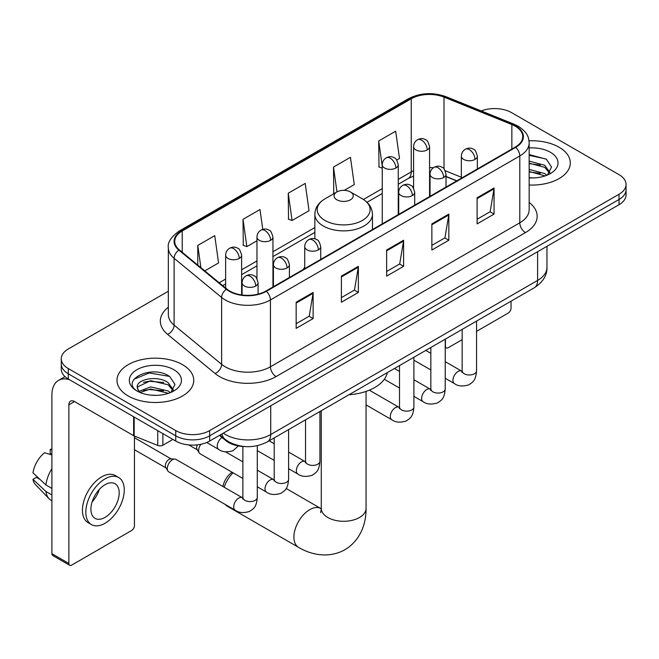 <?xml version="1.0" encoding="UTF-8"?>
<svg xmlns="http://www.w3.org/2000/svg" width="659" height="659" viewBox="0 0 659 659"><rect width="100%" height="100%" fill="white"/><g stroke="black" fill="none" stroke-linecap="round" stroke-linejoin="round"><path stroke-width="0.99" d="M304.738 267.167A42.382 24.465 0 0 0 303.239 269.498M456.679 180.912L446.028 176.604M244.794 446.563A23.988 13.847 180 0 1 225.922 440.665L219.496 435.368M168.333 291.237L68.297 348.99A23.988 13.847 0 0 0 61.271 358.784L61.271 369.229A23.988 13.847 0 0 0 68.297 379.024L175.731 441.052A23.988 13.847 0 0 0 209.653 441.052L619.023 204.702A23.988 13.847 0 0 0 626.05 194.907L626.05 189.685A23.988 13.847 0 0 1 619.023 199.479A23.988 13.847 0 0 0 626.05 189.685L626.05 184.462A23.988 13.847 0 0 0 619.023 174.668L511.59 112.64A23.988 13.847 0 0 0 481.259 110.934M61.271 358.784A23.988 13.847 0 0 0 68.297 368.579L175.731 430.599A23.988 13.847 0 0 0 209.653 430.599L209.653 435.83L619.023 199.479L209.653 435.83A23.988 13.847 0 0 1 175.731 435.83A23.988 13.847 0 0 0 209.653 435.83L209.653 441.052M68.297 368.579L68.297 373.801L175.731 435.83L68.297 373.801A23.988 13.847 0 0 1 61.271 364.007A23.988 13.847 0 0 0 68.297 373.801L68.297 379.024M559.087 147.245A38.379 22.159 0 0 0 529.02 140.82A38.379 22.159 0 0 1 559.087 147.245A38.379 22.159 0 0 1 570.332 162.913A38.379 22.159 0 0 0 559.087 147.245M182.51 364.658A38.379 22.159 0 0 0 140.688 359.855A38.379 22.159 0 0 0 116.989 380.334A38.379 22.159 0 0 0 128.233 396.001A38.379 22.159 0 0 0 170.063 400.804A38.379 22.159 0 0 0 193.754 380.334A38.379 22.159 0 0 0 182.51 364.658A38.379 22.159 0 0 0 140.688 359.855A38.379 22.159 0 0 0 116.989 380.334A38.379 22.159 0 0 0 128.233 396.001A38.379 22.159 0 0 0 170.063 400.804A38.379 22.159 0 0 0 193.754 380.334A38.379 22.159 0 0 0 182.51 364.658M515.264 126.19A25.586 14.77 180 0 1 522.76 136.635A25.586 14.77 180 0 1 515.264 147.081L265.915 291.047A25.586 14.77 180 0 1 226.861 289.07L179.355 249.901A25.586 14.77 180 0 1 174.726 241.433A25.586 14.77 180 0 1 182.222 230.988L411.241 98.768A25.586 14.77 180 0 1 444.009 97.112L511.854 124.535A25.586 14.77 180 0 1 515.264 126.19M515.717 125.927A26.228 15.141 0 0 0 512.216 124.23L444.372 96.807A26.228 15.141 0 0 0 410.788 98.504L181.769 230.724A26.228 15.141 0 0 0 178.828 250.115L226.334 289.285A26.228 15.141 0 0 0 266.368 291.303L515.717 147.344A26.228 15.141 0 0 0 515.717 125.927M296.163 302.242L296.163 328.363L313.124 318.569L313.124 292.448L296.163 302.242M296.163 323.726L309.228 316.18L313.058 293.321A6.401 3.69 -120 0 0 313.124 292.448M309.112 316.246L313.124 318.569M341.395 276.129L341.395 302.242L358.364 292.448L358.364 266.335L341.395 276.129M341.395 297.613L354.468 290.067L358.29 267.2A6.401 3.69 -120 0 0 358.364 266.335M354.353 290.133L358.364 292.448M477.1 197.782L477.1 223.895L494.061 214.101L494.061 187.988L477.1 197.782M477.1 219.266L490.164 211.72L493.995 188.853A6.401 3.69 -120 0 0 494.061 187.988M490.049 211.786L494.061 214.101M431.867 223.895L431.867 250.016L448.828 240.222L448.828 214.101L431.867 223.895M431.867 245.379L444.932 237.833L448.763 214.974A6.401 3.69 -120 0 0 448.828 214.101M444.817 237.899L448.828 240.222M386.635 250.008L386.635 276.129L403.596 266.335L403.596 240.222L386.635 250.008M386.635 271.492L399.7 263.954L403.53 241.087A6.401 3.69 -120 0 0 403.596 240.222M399.585 264.02L403.596 266.335M529.161 185.014A38.379 22.159 0 0 0 570.332 162.913A38.379 22.159 0 0 1 529.161 185.014M209.653 430.599L619.023 194.257A23.988 13.847 0 0 0 626.05 184.462M204.801 270.882L218.574 262.933L214.743 235.65L197.782 245.445L197.782 265.099M344.278 190.36L354.278 184.586L350.448 157.303L333.487 167.098L333.759 193.054M396.743 160.071L399.511 158.473L395.68 131.182L378.719 140.977L378.991 166.941M262.768 229.39L259.976 209.529L243.014 219.323L243.286 245.288M288.247 193.211L292.077 220.501L309.038 210.707L305.208 183.416L288.247 193.211L288.518 219.167M292.077 220.501L288.247 219.068M334.508 193.334L333.487 192.947M333.487 167.098L336.963 191.917M382.253 168.16L378.719 166.834M378.719 140.977L382.253 166.192M243.014 219.323L246.845 246.614L256.961 240.774M246.845 246.614L243.014 245.181M197.782 245.445L200.896 267.669M529.161 177.683L533.642 177.938M529.161 169.396L544.729 173.572L546.838 175.269M529.161 171.464L545.108 175.912M529.161 161.101L544.729 165.285L549.919 172.452M529.161 163.177L544.729 167.353L549.507 172.996M529.161 177.881A26.072 15.05 0 0 0 550.38 173.556A26.072 15.05 0 0 0 550.38 152.27A26.072 15.05 0 0 0 529.161 147.954M547.456 175.014L551.542 166.999L546.377 159.214L529.161 154.552M529.161 155.351L546.023 158.976M529.161 163.646L540.248 165.071M529.161 171.941L540.248 173.366M445.229 345.934L445.435 346.057A3.995 2.306 120 0 0 446.267 347.886A3.995 2.306 120 0 0 448.268 347.688L462.157 339.665M476.556 331.353L508.196 313.083A3.995 2.306 120 0 0 511.03 308.19L511.03 301.188M445.435 346.057L445.435 339.055M222.94 486.507A14.391 8.312 -60 0 1 232.116 472.248M233.047 472.791A22.39 12.925 120 0 0 224.192 487.232M225.205 504.432A22.39 12.925 120 0 0 227.297 506.211L298.543 547.341A22.39 12.925 -60 0 1 295.108 529.399A22.39 12.925 -60 0 1 309.738 509.671A22.39 12.925 -60 0 1 320.933 508.567L321.271 508.756M336.873 199.801A9.597 5.544 0 0 0 350.448 199.801A9.597 5.544 0 0 0 350.448 191.967L362.359 198.845A26.442 15.264 0 0 1 362.359 220.444A26.442 15.264 0 0 1 324.961 220.444A26.442 15.264 0 0 1 324.961 198.845C318.445 202.717 315.084 207.857 314.87 214.257A28.79 16.623 0 0 0 323.305 226.012A28.79 16.623 0 0 0 354.674 229.612A28.79 16.623 0 0 0 372.45 214.257C372.236 207.857 368.875 202.717 362.359 198.845L350.448 191.967A9.597 5.544 0 0 0 336.873 191.967A9.597 5.544 0 0 0 336.873 199.801M348.949 394.766A43.98 25.388 0 0 0 387.319 372.607M242.883 478.475L200.122 453.779A7.2 4.152 -60 0 1 199.216 452.89A7.2 4.152 -60 0 1 198.631 450.484A7.2 4.152 -60 0 1 200.913 444.265M199.216 452.89L197.074 449.446A5.198 2.998 -60 0 1 196.646 447.708A5.198 2.998 -60 0 1 197.338 444.841M167.304 468.574A7.2 4.152 -60 0 1 172.394 459.76A7.2 4.152 -60 0 1 174.775 459.068A7.2 4.152 -60 0 1 175.994 459.397L242.372 497.726A7.2 4.152 -60 0 0 239.093 497.907A7.2 4.152 -60 0 0 238.772 498.08A7.2 4.152 -60 0 0 234.069 504.423A7.2 4.152 -60 0 0 235.172 510.19L168.795 471.869A7.2 4.152 -60 0 1 167.897 470.979A7.2 4.152 -60 0 1 167.304 468.574M167.897 470.979L165.755 467.536A5.198 2.998 -60 0 1 165.327 465.798A5.198 2.998 -60 0 1 169.001 459.43A5.198 2.998 -60 0 1 170.714 458.928L174.775 459.068M162.864 433.622L162.864 445.212L172.905 439.413M69.492 379.716A31.986 18.468 -120 0 0 58.527 380.375A31.986 18.468 -120 0 0 51.896 395.021L51.896 553.675L68.865 563.47L68.865 404.815A7.999 4.613 60 0 1 70.521 401.15A7.999 4.613 60 0 1 74.516 401.545L133.637 435.681L133.637 416.752M68.865 563.47A3.995 2.306 120 0 0 69.689 565.298L52.728 555.504A3.995 2.306 -60 0 1 51.896 553.675M69.689 565.298A3.995 2.306 120 0 0 71.691 565.101L131.627 530.495A3.995 2.306 120 0 0 134.452 525.602L134.452 436.052M162.864 445.212A3.995 2.306 180 0 1 157.748 445.468L134.172 435.945A3.995 2.306 180 0 1 133.637 435.681M105.053 517.373A19.992 11.541 120 0 0 118.109 499.761A19.992 11.541 120 0 0 115.045 483.739A19.992 11.541 120 0 0 105.053 484.727A19.992 11.541 120 0 0 91.988 502.347A19.992 11.541 120 0 0 95.053 518.361A19.992 11.541 120 0 0 105.053 517.373M92.136 501.878A19.992 11.541 120 0 0 99.311 489.456M51.896 449.973L50.208 449.463L50.208 453.483L51.896 454.455M118.645 477.503L115.251 475.551A27.184 15.701 120 0 0 101.659 476.894A27.184 15.701 120 0 0 83.899 500.856A27.184 15.701 120 0 0 88.067 522.636L91.453 524.597A27.184 15.701 120 0 0 105.053 523.254A27.184 15.701 120 0 0 122.813 499.291A27.184 15.701 120 0 0 118.645 477.503A27.184 15.701 120 0 0 105.053 478.854A27.184 15.701 120 0 0 87.293 502.809A27.184 15.701 120 0 0 91.453 524.597M51.896 468.673A26.385 15.231 120 0 0 45.899 484.933L32.95 472.816A20.791 12.002 120 0 1 44.548 452.725L51.896 454.957M51.896 488.401L45.899 484.933M39.952 479.373L36.426 477.338L32.95 479.348L45.899 491.457L51.896 494.925M45.899 491.457A26.385 15.231 120 0 0 49.153 498.83A26.385 15.231 120 0 0 51.147 500.403L51.896 500.84M51.896 448.993A20.791 12.002 120 0 0 50.208 449.463M32.95 479.348A20.791 12.002 120 0 0 35.405 484.522L49.153 498.83M151.043 395.169L157.064 395.351M139.057 391.347L150.697 386.907L168.152 390.985L170.261 392.682M140.128 392.459L150.697 388.983L168.531 393.324M139.238 392.154L137.369 387.772A18.073 10.437 0 0 0 140.285 392.607M173.342 389.864L168.152 382.698C157.303 374.6 134.988 379.6 137.369 387.772L137.303 386.973M137.418 388.027L137.92 386.685L150.697 380.688L168.152 384.774L172.93 390.408M170.879 392.426L174.964 384.411L169.8 376.627C151.512 363.48 119.007 380.803 137.78 391.421L137.871 391.479M173.803 369.691A26.072 15.05 0 0 0 136.94 369.691A26.072 15.05 0 0 0 136.94 390.968A26.072 15.05 0 0 0 173.803 390.968A26.072 15.05 0 0 0 173.803 369.691M133.966 379.238L149.272 372.961L169.445 376.388M143.53 382.294L149.272 381.248L163.679 382.484M143.53 390.581L149.272 389.543L163.679 390.779M225.922 439.948L225.922 440.665M223.335 433.152A31.986 18.468 0 0 0 225.485 434.52A31.986 18.468 0 0 0 270.717 434.52L537.604 280.437A31.986 18.468 0 0 0 546.97 267.381C547.201 275.314 542.975 282.11 534.292 287.761L267.406 441.843A15.989 9.234 60 0 0 270.717 434.52L270.717 405.796M537.604 251.713L537.604 280.437A15.989 9.234 60 0 1 534.292 287.761M222.042 433.894A15.989 10.701 129.5 0 0 224.826 439.1L219.974 435.097M619.023 204.702L619.023 194.257M175.731 441.052L175.731 430.599M529.161 202.437A39.985 23.081 180 0 1 525.445 232.611L276.088 376.577A7.999 4.613 60 0 1 270.437 366.783L519.794 222.816A31.986 18.468 0 0 0 529.161 209.76L529.161 142.904A31.986 18.468 180 0 1 519.794 155.961A7.999 4.613 -120 0 0 515.717 147.344M276.088 376.577A39.985 23.081 180 0 1 219.546 376.577A39.985 23.081 180 0 1 215.073 373.496L167.567 334.327A39.985 23.081 180 0 1 168.333 307.234M225.205 366.783A31.986 18.468 0 0 0 270.437 366.783L270.437 299.927A31.986 18.468 180 0 1 221.622 297.456L174.116 258.287A31.986 18.468 180 0 1 168.333 247.702L168.333 314.557A31.986 18.468 0 0 0 174.116 325.151L221.622 364.32A31.986 18.468 0 0 0 225.205 366.783M529.161 142.904C528.642 137.41 528.131 132.838 518.139 126.182L513.929 124.147A7.999 3.748 112 0 0 512.216 124.23M513.929 124.147L446.085 96.716C432.839 92.029 420.269 92.713 408.374 98.759A7.999 4.613 60 0 1 410.788 98.504M181.769 230.724A7.999 4.613 -120 0 0 179.355 230.979C171.052 236.943 167.378 242.52 168.333 247.702M178.828 250.115A7.999 5.346 129.5 0 0 174.116 258.287L174.116 325.151A7.999 5.346 -50.5 0 1 167.567 334.327M446.085 96.716A7.999 3.748 112 0 0 444.372 96.807M226.334 289.285A7.999 5.346 129.5 0 0 221.622 297.456L221.622 364.32A7.999 5.346 -50.5 0 1 215.073 373.496M266.368 291.303A7.999 4.613 60 0 1 270.437 299.927L519.794 155.961L519.794 222.816A7.999 4.613 60 0 0 525.445 232.611M182.222 230.988L182.222 252.265M511.854 124.535L511.854 149.058M444.009 97.112L444.009 168.935M461.358 177.246L445.212 170.722M433.367 167.748A25.586 14.77 0 0 0 429.569 167.559M413.58 170.689A25.586 14.77 0 0 0 411.241 171.892L398.25 179.388M411.241 98.768L411.241 171.892A14.391 8.312 60 0 1 408.259 178.482L398.25 184.256M382.253 188.622L363.422 199.496M314.87 227.528L272.95 251.73M256.961 260.964L241.622 269.811M225.633 279.045L219.2 282.76M456.852 180.805L446.868 176.769A14.391 6.738 -68 0 1 446.028 176.266M386.635 250.84L403.53 241.087M431.867 224.727L448.763 214.974M477.1 198.606L493.995 188.853M341.395 276.953L358.29 267.2M296.163 303.074L313.058 293.321M366.05 391.413L366.05 508.369A22.39 12.925 180 0 1 359.493 517.504A22.39 12.925 180 0 1 327.828 517.504A22.39 12.925 180 0 1 321.271 508.369L320.669 512.661M475.007 159.42A7.999 4.613 0 0 0 477.355 156.158C476.086 151.537 474.818 149.263 473.557 149.354C471.243 147.723 468.508 147.682 465.361 149.231A7.999 4.613 60 0 1 469.356 149.626A7.999 4.613 -120 0 1 475.007 159.42A7.999 4.613 0 0 1 463.697 159.42A7.999 4.613 0 0 1 461.358 156.158C461.481 153.127 462.816 150.82 465.361 149.231M445.229 378.274L454.446 383.596A7.2 4.152 -60 0 1 453.343 377.829A7.2 4.152 -60 0 1 458.046 371.487A7.2 4.152 -60 0 1 458.367 371.314A7.2 4.152 -60 0 1 461.646 371.132L445.229 361.651M462.569 371.857L461.926 372.384L462.157 370.836A7.2 4.152 -0 0 0 464.266 373.768A7.2 4.152 -0 0 0 474.118 373.95A7.2 4.152 -0 0 0 476.556 370.836C475.732 380.984 472.808 382.063 468.788 384.84C462.775 386.668 457.997 386.248 454.446 383.596M443.688 177.51A7.999 4.613 0 0 0 446.028 174.24C444.759 169.618 443.491 167.353 442.23 167.444C439.915 165.804 437.181 165.771 434.034 167.32A7.999 4.613 60 0 1 438.029 167.715A7.999 4.613 -120 0 1 443.688 177.51A7.999 4.613 0 0 1 432.378 177.51A7.999 4.613 0 0 1 430.03 174.24C430.154 171.208 431.488 168.902 434.034 167.32M413.901 396.356L423.127 401.677A7.2 4.152 -60 0 1 422.024 395.911A7.2 4.152 -60 0 1 426.719 389.568A7.2 4.152 -60 0 1 427.04 389.395A7.2 4.152 -60 0 1 430.319 389.214L413.901 379.732M431.25 389.939L430.599 390.474L430.838 388.917A7.2 4.152 -0 0 0 432.938 391.858A7.2 4.152 -0 0 0 442.79 392.031A7.2 4.152 -0 0 0 445.229 388.917C444.413 399.066 441.481 400.153 437.461 402.921C431.447 404.75 426.67 404.338 423.127 401.677M412.361 195.591A7.999 4.613 0 0 0 414.7 192.329C413.432 187.708 412.172 185.434 410.911 185.525C408.588 183.894 405.862 183.853 402.707 185.401A7.999 4.613 60 0 1 406.702 185.797A7.999 4.613 -120 0 1 412.361 195.591A7.999 4.613 0 0 1 401.051 195.591A7.999 4.613 0 0 1 398.711 192.329C398.827 189.298 400.161 186.991 402.707 185.401M366.05 404.898L391.8 419.767A7.2 4.152 -60 0 1 390.696 414A7.2 4.152 -60 0 1 395.4 407.657A7.2 4.152 -60 0 1 395.713 407.484A7.2 4.152 -60 0 1 398.992 407.303L369.337 390.177M399.922 408.028L399.28 408.555L399.511 407.007A7.2 4.152 -0 0 0 401.619 409.939A7.2 4.152 -0 0 0 411.463 410.12A7.2 4.152 -0 0 0 413.901 407.007C413.086 417.155 410.162 418.234 406.142 421.01C400.12 422.839 395.342 422.419 391.8 419.767M318.388 249.852A7.999 4.613 0 0 0 320.727 246.581C319.458 241.96 318.198 239.695 316.93 239.777C314.615 238.146 311.888 238.105 308.733 239.662A7.999 4.613 60 0 1 312.728 240.057A7.999 4.613 -120 0 1 318.388 249.852A7.999 4.613 0 0 1 307.078 249.852A7.999 4.613 0 0 1 304.738 246.581C304.853 243.55 306.188 241.243 308.733 239.662M288.601 468.697L297.827 474.019A7.2 4.152 -60 0 1 296.723 468.252A7.2 4.152 -60 0 1 301.427 461.91A7.2 4.152 -60 0 1 301.74 461.737A7.2 4.152 -60 0 1 305.018 461.555L288.601 452.074M305.949 462.28L305.306 462.816L305.537 461.259A7.2 4.152 -0 0 0 307.646 464.2A7.2 4.152 -0 0 0 317.49 464.373A7.2 4.152 -0 0 0 319.928 461.259C319.113 471.407 316.188 472.495 312.168 475.263C306.147 477.091 301.369 476.679 297.827 474.019M287.06 267.933A7.999 4.613 0 0 0 289.4 264.671C288.14 260.041 286.871 257.776 285.611 257.867C283.296 256.236 280.561 256.194 277.406 257.743A7.999 4.613 60 0 1 281.409 258.139A7.999 4.613 -120 0 1 287.06 267.933A7.999 4.613 0 0 1 275.75 267.933A7.999 4.613 0 0 1 273.411 264.671C273.534 261.639 274.861 259.333 277.406 257.743M257.282 486.779L266.5 492.108A7.2 4.152 -60 0 1 265.396 486.342A7.2 4.152 -60 0 1 270.099 479.999A7.2 4.152 -60 0 1 270.421 479.826A7.2 4.152 -60 0 1 273.699 479.637L257.282 470.164M274.622 480.362L273.979 480.897L274.21 479.34A7.2 4.152 -0 0 0 276.319 482.281A7.2 4.152 -0 0 0 286.163 482.462A7.2 4.152 -0 0 0 288.601 479.34C287.785 489.489 284.861 490.576 280.841 493.344C274.828 495.173 270.042 494.761 266.5 492.108M255.733 286.022A7.999 4.613 0 0 0 258.081 282.752C256.812 278.131 255.544 275.866 254.283 275.948C251.969 274.317 249.234 274.276 246.087 275.833A7.999 4.613 60 0 1 250.082 276.228A7.999 4.613 -120 0 1 255.733 286.022A7.999 4.613 0 0 1 244.431 286.022A7.999 4.613 0 0 1 242.084 282.752C242.207 279.721 243.542 277.414 246.087 275.833M243.295 498.451L242.652 498.987L242.883 497.43A7.2 4.152 -0 0 0 244.991 500.37A7.2 4.152 -0 0 0 254.844 500.543A7.2 4.152 -0 0 0 257.282 497.43C256.458 507.578 253.534 508.666 249.514 511.433C243.501 513.262 238.723 512.85 235.172 510.19M427.23 149.922A7.999 4.613 0 0 0 429.569 146.66C428.309 142.039 427.04 139.766 425.78 139.856C423.465 138.225 420.73 138.184 417.575 139.733A7.999 4.613 60 0 1 421.579 140.128A7.999 4.613 -120 0 1 427.23 149.922A7.999 4.613 0 0 1 415.92 149.922A7.999 4.613 0 0 1 413.58 146.66C413.704 143.629 415.03 141.323 417.575 139.733M395.902 168.012A7.999 4.613 0 0 0 398.25 164.742C396.982 160.121 395.713 157.855 394.453 157.938C392.138 156.307 389.403 156.265 386.256 157.822A7.999 4.613 60 0 1 390.252 158.218A7.999 4.613 -120 0 1 395.902 168.012A7.999 4.613 0 0 1 384.601 168.012A7.999 4.613 0 0 1 382.253 164.742C382.377 161.71 383.711 159.404 386.256 157.822M270.61 240.346A7.999 4.613 0 0 0 272.95 237.083C271.681 232.462 270.421 230.197 269.152 230.279C266.837 228.648 264.102 228.607 260.956 230.156A7.999 4.613 60 0 1 264.951 230.551A7.999 4.613 -120 0 1 270.61 240.346A7.999 4.613 0 0 1 259.3 240.346A7.999 4.613 0 0 1 256.961 237.083C257.076 234.052 258.41 231.746 260.956 230.156M239.283 258.435A7.999 4.613 0 0 0 241.622 255.173C240.354 250.544 239.093 248.278 237.833 248.369C235.51 246.738 232.784 246.697 229.629 248.245A7.999 4.613 60 0 1 233.632 248.641A7.999 4.613 -120 0 1 239.283 258.435A7.999 4.613 0 0 1 227.973 258.435A7.999 4.613 0 0 1 225.633 255.173C225.749 252.142 227.083 249.827 229.629 248.245M238.36 445.929L233.064 450.682C227.05 452.511 222.264 452.099 218.722 449.438A7.2 4.152 -60 0 1 217.231 446.143A7.2 4.152 -60 0 1 222.067 437.485M68.865 404.815L74.516 401.553M134.172 417.056L134.172 435.945M157.748 445.468L157.748 430.665M267.406 441.843C254.539 448.309 241.672 448.309 228.797 441.843L224.826 439.1M546.97 267.381L546.97 246.301M408.374 98.759L179.355 230.979M446.868 176.769L446.028 176.439M430.055 173.647L429.569 173.647M413.58 176.101L408.259 178.482M382.253 193.491L367.005 202.297M314.87 232.388L272.95 256.598M256.961 265.832L241.622 274.679M225.633 283.914L222.676 285.619M446.267 347.886L445.229 347.285M366.05 508.369C366.346 523.057 360.646 540.339 344.921 549.721C328.94 558.643 311.122 554.944 298.543 547.341M372.45 229.538L372.45 214.257M314.87 238.879L314.87 214.257M336.873 191.967L324.961 198.845M320.933 508.567L286.195 488.508M321.271 410.746L321.271 508.369M462.14 371.388L461.646 371.132M476.556 321.098L476.556 370.836M477.355 168.976L477.355 156.158M430.838 369.963L413.901 360.185M462.157 329.401L462.157 370.836M461.358 178.21L461.358 156.158M430.838 353.339L425.763 350.415M430.813 389.477L430.319 389.214M445.229 339.179L445.229 388.917M446.028 187.057L446.028 174.24M399.511 388.044L384.304 379.263M430.838 347.491L430.838 388.917M430.03 196.291L430.03 174.24M399.511 371.429L394.444 368.496M399.486 407.559L398.992 407.303M413.901 357.26L413.901 407.007M414.7 205.147L414.7 192.329M399.511 365.572L399.511 407.007M398.711 214.381L398.711 192.329M305.512 461.811L305.018 461.555M319.928 411.521L319.928 461.259M320.727 259.399L320.727 246.581M274.21 460.386L257.282 450.608M305.537 419.832L305.537 461.259M304.738 268.633L304.738 246.581M274.21 443.762L269.144 440.838M274.185 479.9L273.699 479.637M288.601 429.602L288.601 479.34M289.4 277.48L289.4 264.671M188.771 444.916L197.338 449.866M274.21 437.914L274.21 479.34M273.411 286.714L273.411 264.671M242.883 461.852L225.518 451.827M242.866 497.982L242.372 497.726M257.282 445.698L257.282 497.43M258.081 294.136L258.081 282.752M134.452 449.726L166.01 467.948M242.883 446.481L242.883 497.43M242.084 294.993L242.084 282.752M134.452 437.724L171.208 458.944M429.569 196.555L429.569 146.66M413.58 188.243L413.58 146.66M398.25 214.645L398.25 164.742M382.253 223.879L382.253 164.742M272.95 286.986L272.95 237.083M256.961 278.666L256.961 237.083M241.622 294.935L241.622 255.173M218.722 449.438L206.704 442.502M225.633 288.057L225.633 255.173M58.527 380.375L64.994 376.643"/></g></svg>
